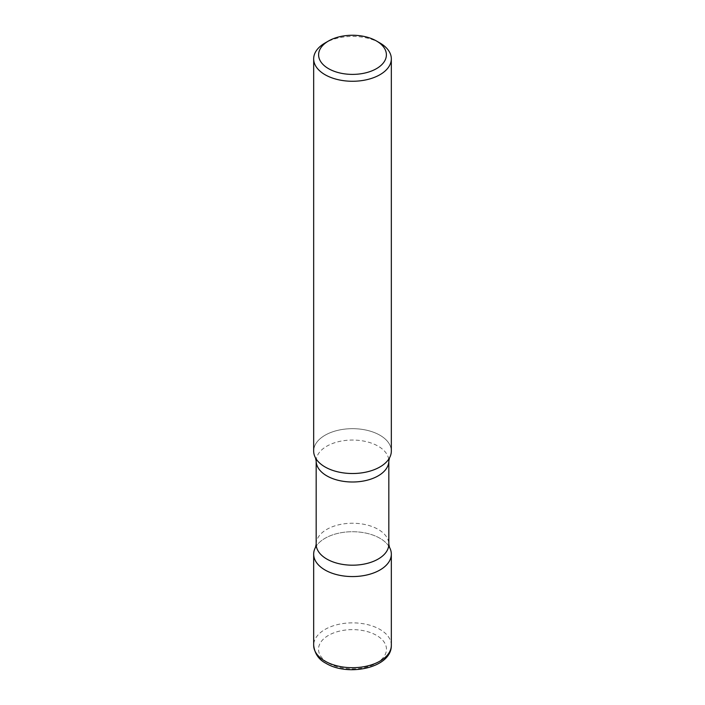 <?xml version="1.0" encoding="UTF-8"?>
<svg xmlns="http://www.w3.org/2000/svg" width="705" height="705" viewBox="0 0 705 705"><rect width="100%" height="100%" fill="white"/><g stroke="black" fill="none" stroke-linecap="round" stroke-linejoin="round"><path stroke-width="0.53" stroke-dasharray="3.52 2.64" d="M388.693 546.023A38.828 22.419 0 0 0 379.96 538.294A38.828 22.419 0 0 0 316.307 546.023M391.328 451.094A38.828 22.419 0 0 0 379.96 435.241A38.828 22.419 0 0 0 337.642 430.385A38.828 22.419 0 0 0 313.672 451.094M379.96 42.996A38.828 22.419 0 0 0 325.04 42.996M315.505 547.336A38.828 22.419 180 0 1 325.04 538.294A38.828 22.419 180 0 1 389.495 547.336M315.505 457.906A38.828 22.419 180 0 1 325.04 435.241A38.828 22.419 180 0 1 372.698 431.945A38.828 22.419 180 0 1 389.495 457.906M391.328 645.278A38.828 22.419 0 0 0 379.96 629.424A38.828 22.419 0 0 0 337.642 624.568A38.828 22.419 0 0 0 313.672 645.278M328.477 663.114A33.972 19.617 0 0 0 376.523 663.114A33.972 19.617 0 0 0 376.523 635.372A33.972 19.617 0 0 0 328.477 635.372A33.972 19.617 0 0 0 328.477 663.114M316.175 461.026A36.325 20.974 180 0 1 326.812 446.195A36.325 20.974 180 0 1 366.406 441.647A36.325 20.974 180 0 1 388.825 461.026M316.175 544.216A36.325 20.974 180 0 1 326.812 529.385A36.325 20.974 180 0 1 366.406 524.837A36.325 20.974 180 0 1 388.825 544.216"/><path stroke-width="1.06" d="M316.307 546.023A38.828 22.419 0 0 0 313.672 554.148A38.828 22.419 0 0 0 325.04 570.001A38.828 22.419 0 0 0 367.358 574.857A38.828 22.419 0 0 0 391.328 554.148A38.828 22.419 0 0 0 388.693 546.023M328.53 40.987L325.04 42.996A38.828 22.419 0 0 0 313.672 58.85L313.672 451.094A38.828 22.419 0 0 0 325.04 466.948A38.828 22.419 0 0 0 367.358 471.812A38.828 22.419 0 0 0 391.328 451.094L391.328 58.85A38.828 22.419 0 0 0 379.96 42.996L376.47 40.987A33.902 19.573 0 0 0 328.53 40.987A33.902 19.573 0 0 0 328.53 68.658A33.902 19.573 0 0 0 376.47 68.658A33.902 19.573 0 0 0 376.47 40.987L379.96 42.996M313.672 58.85A38.828 22.419 0 0 0 325.04 74.704A38.828 22.419 0 0 0 367.358 79.559A38.828 22.419 0 0 0 391.328 58.85M389.495 547.336A38.828 22.419 180 0 1 379.96 570.001A38.828 22.419 180 0 1 332.302 573.297A38.828 22.419 180 0 1 315.505 547.336L316.175 544.216A36.325 20.974 180 0 0 338.594 563.595A36.325 20.974 180 0 0 378.188 559.047A36.325 20.974 180 0 0 388.825 544.216L389.495 547.336M316.175 461.026A36.325 20.974 180 0 0 338.594 480.405A36.325 20.974 180 0 0 378.188 475.857A36.325 20.974 180 0 0 388.825 461.026L389.495 457.906A38.828 22.419 180 0 1 379.96 466.948A38.828 22.419 180 0 1 315.505 457.906L316.175 461.026L316.175 544.216M391.328 645.278C391.83 667.802 348.314 676.915 326.045 663.352C318.783 659.66 314.65 653.641 313.672 645.278A38.828 22.419 0 0 0 325.04 661.131A38.828 22.419 0 0 0 367.358 665.987A38.828 22.419 0 0 0 391.328 645.278L391.328 554.148M313.672 645.278L313.672 554.148M388.825 461.026L388.825 544.216"/></g></svg>
